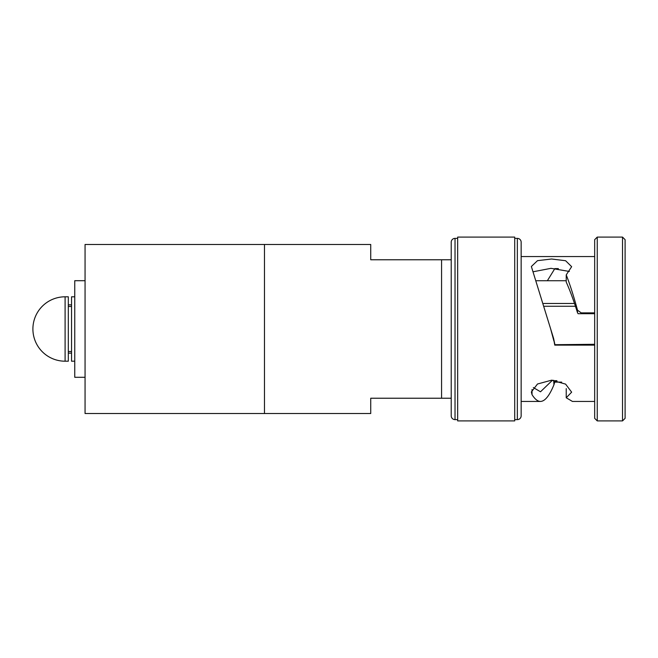 <?xml version="1.0" encoding="UTF-8"?>
<svg xmlns="http://www.w3.org/2000/svg" width="658" height="658" viewBox="0 0 658 658"><rect width="100%" height="100%" fill="white"/><g stroke="black" fill="none" stroke-linecap="round" stroke-linejoin="round"><path stroke-width="0.99" d="M558.371 268.612L554.834 268.612L547.366 280.727M533.334 387.546L540.506 391.79L552.49 380.201M594.676 312.879L581.17 312.879L577.494 310.14C573.743 296.264 569.984 284.511 566.234 274.88L571.646 266.679L565.6 260.724L551.601 259.005L537.504 260.658L531.36 266.506L553.592 338.409L554.834 344.299M569.367 271.45L550.976 268.332L533.103 271.77M578.086 313.702L581.17 313.702L578.086 313.702L577.494 312.657C573.735 300.616 569.984 290.425 566.234 282.093L566.234 274.88M622.526 420.906L625.1 418.332L625.1 239.668L622.526 237.094L597.25 237.094L597.25 420.906L622.526 420.906L622.526 237.094M597.25 420.906L594.676 418.332L594.676 239.668L597.25 237.094M594.676 256.554L521.152 256.554L521.152 415.815L521.152 242.185A3.8 3.8 0 0 0 517.344 238.377L514.712 238.377M594.676 401.446L572.444 401.446L566.234 397.769L571.646 392.16L565.6 384.116L551.601 380.184L537.504 384.001L531.36 391.987L532.026 394.644C534.855 399.151 537.685 401.421 540.506 401.446L521.152 401.446M594.676 344.702L554.735 344.702L554.752 345.121L594.676 345.121M554.752 345.121L553.592 338.409M550.672 329L553.929 341.107M521.152 415.815A3.8 3.8 0 0 1 517.344 419.623L514.712 419.623M514.712 420.906L514.712 237.094L457.664 237.094L457.664 420.906L514.712 420.906M457.664 238.377L455.023 238.377A3.8 3.8 0 0 0 451.224 242.185L451.224 415.815A3.8 3.8 0 0 0 455.023 419.623L455.023 238.377M457.664 419.623L455.023 419.623M370.725 259.77L370.725 244.48L264.467 244.48L264.467 413.52L264.467 244.48L85.063 244.48L85.063 413.52L370.725 413.52L370.725 398.23L441.567 398.23L441.567 259.77L370.725 259.77M536.517 280.727L566.234 280.727M543.681 303.47L574.483 303.47M544.479 306.258L575.413 306.258M451.224 259.77L441.567 259.77M441.567 398.23L451.224 398.23M521.152 242.185L521.152 256.554M556.907 380.702L554.735 380.702L554.752 382.109L561.677 382.109M554.752 382.109L553.929 384.807L553.723 380.266M540.506 401.446C544.98 401.273 549.455 395.721 553.929 384.807M581.17 312.879L581.17 313.702L594.676 313.702M566.234 388.598L566.234 397.769M532.026 389.495L532.026 394.644M554.735 344.702L594.676 344.299M65.101 329L65.101 296.799A32.201 32.201 0 0 0 32.9 329A32.201 32.201 0 0 0 65.101 361.201L65.101 296.799L68.317 296.799L68.317 361.201L65.101 361.201L65.101 329M71.541 306.464L68.317 306.464M71.541 351.536L68.317 351.536M85.063 280.703L74.757 280.703L74.757 377.297L85.063 377.297M68.317 304.851L71.541 304.851M68.317 353.149L71.541 353.149M74.757 361.201L71.541 361.201L71.541 296.799L74.757 296.799M517.344 419.623L517.344 238.377M577.494 312.657L577.494 310.14"/></g></svg>
